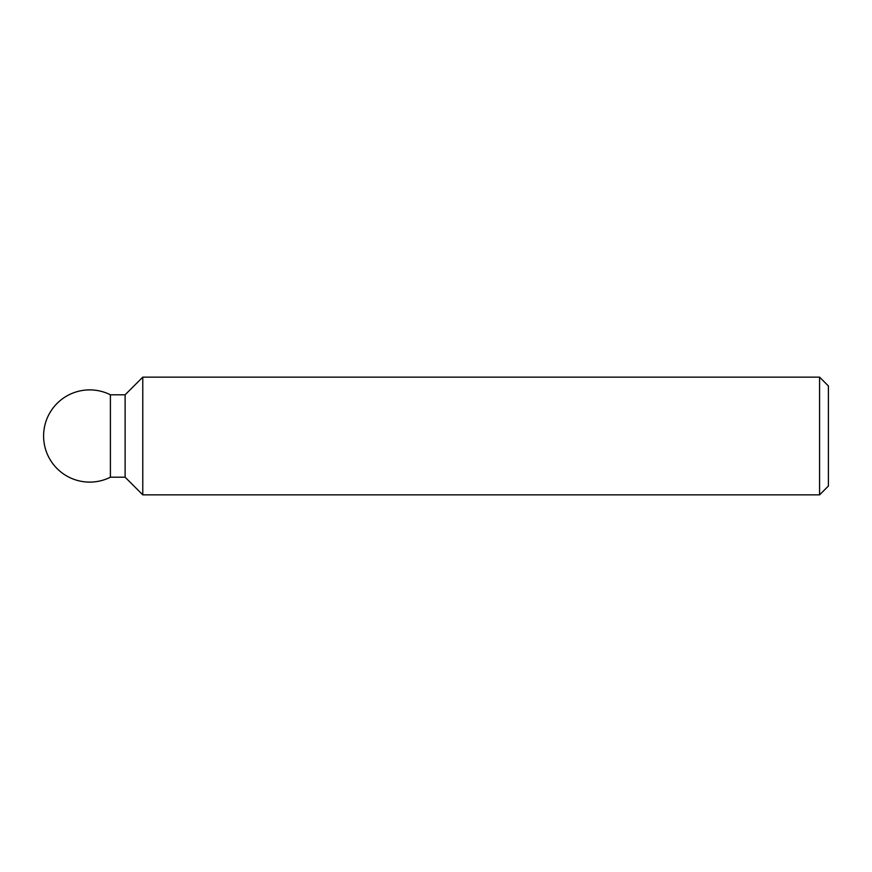 <?xml version="1.0" encoding="UTF-8"?>
<svg xmlns="http://www.w3.org/2000/svg" width="872" height="872" viewBox="0 0 872 872"><rect width="100%" height="100%" fill="white"/><g stroke="black" fill="none" stroke-linecap="round" stroke-linejoin="round"><path stroke-width="1.31" d="M819.571 377.14L819.571 494.86L142.779 494.86L142.779 377.14L819.571 377.14L828.4 385.969L828.4 486.031L819.571 494.86M142.779 377.14L125.121 394.798L125.121 477.202L110.406 477.202L110.406 394.798A46.107 46.107 0 0 0 43.6 436A46.107 46.107 0 0 0 110.406 477.202M125.121 394.798L110.406 394.798M125.121 477.202L142.779 494.86"/></g></svg>
